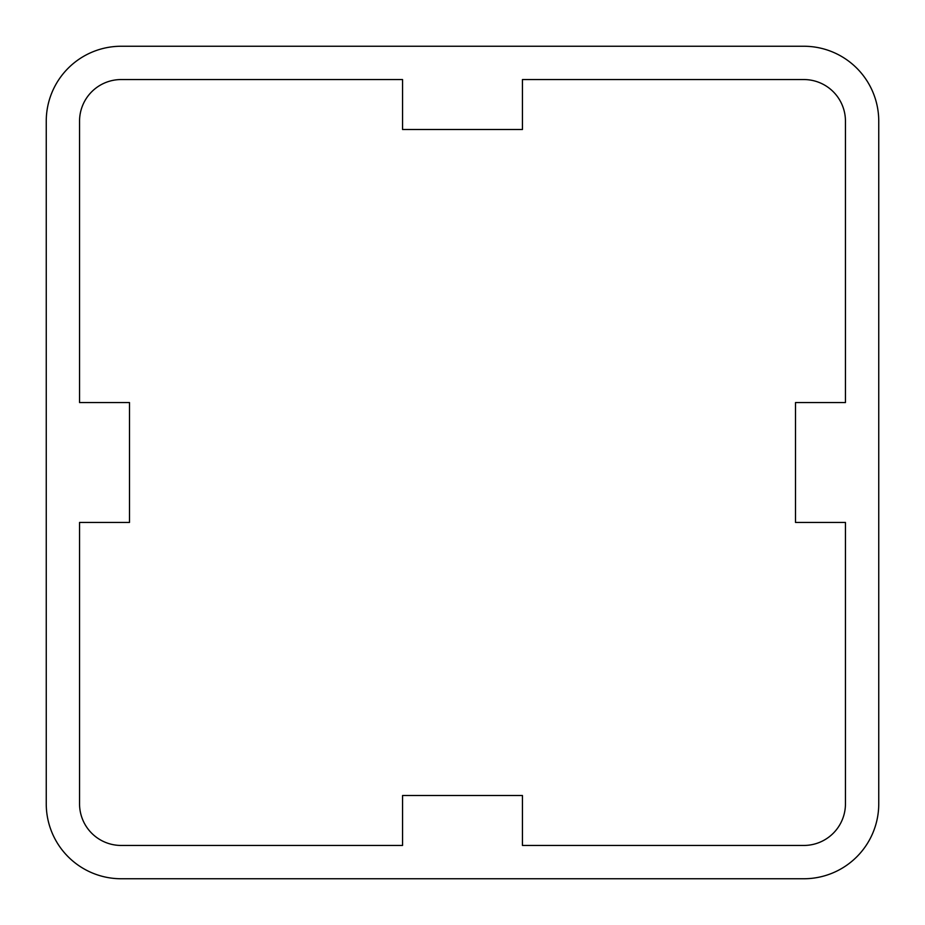 <?xml version="1.0" encoding="UTF-8"?>
<svg xmlns="http://www.w3.org/2000/svg" width="925" height="925" viewBox="0 0 925 925"><rect width="100%" height="100%" fill="white"/><g stroke="black" fill="none" stroke-linecap="round" stroke-linejoin="round"><path stroke-width="1.39" d="M522.44 79.55L522.44 129.5L402.56 129.5L402.56 79.55L121.175 79.55A41.625 41.625 0 0 0 79.55 121.175L79.55 402.56L129.5 402.56L129.5 522.44L79.55 522.44L79.55 803.825A41.625 41.625 0 0 0 121.175 845.45L402.56 845.45L402.56 795.5L522.44 795.5L522.44 845.45L803.825 845.45A41.625 41.625 0 0 0 845.45 803.825L845.45 522.44L795.5 522.44L795.5 402.56L845.45 402.56L845.45 121.175A41.625 41.625 0 0 0 803.825 79.55L522.44 79.55M121.175 878.75A74.925 74.925 0 0 1 46.25 803.825L46.25 121.175A74.925 74.925 0 0 1 121.175 46.25L803.825 46.25A74.925 74.925 0 0 1 878.75 121.175L878.75 803.825A74.925 74.925 0 0 1 803.825 878.75L121.175 878.75"/></g></svg>
